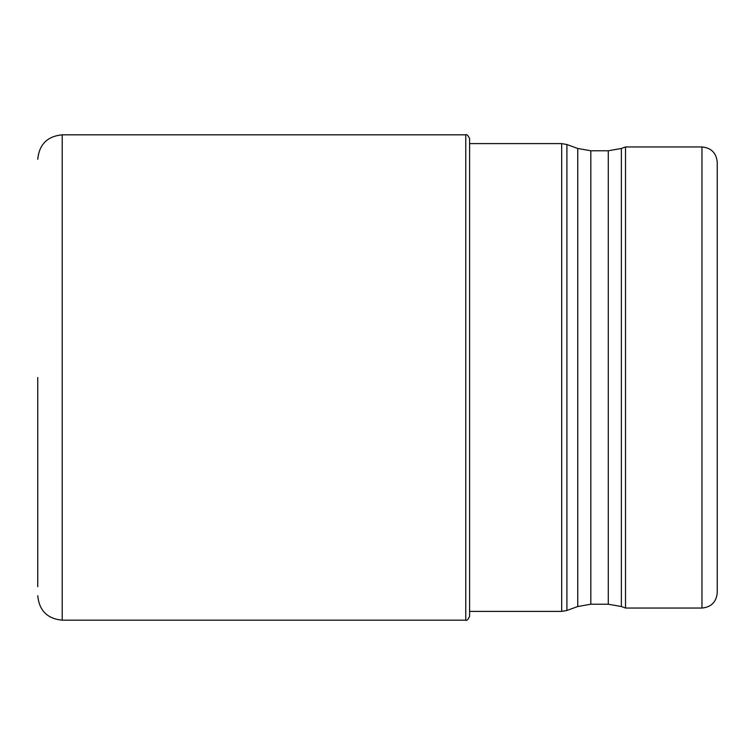 <?xml version="1.0" encoding="UTF-8"?>
<svg xmlns="http://www.w3.org/2000/svg" width="755" height="755" viewBox="0 0 755 755"><rect width="100%" height="100%" fill="white"/><g stroke="black" fill="none" stroke-linecap="round" stroke-linejoin="round"><path stroke-width="1.13" d="M37.75 377.5L37.75 586.673M465.778 134.824L465.778 620.176C466.769 620.921 468.043 619.647 469.601 616.354L469.601 138.646C468.043 135.353 466.769 134.079 465.778 134.824L62.212 134.824L62.212 620.176C47.357 618.732 39.203 610.578 37.75 595.723M625.527 608.049L701.961 608.049L701.961 146.951L625.527 146.951L625.527 608.049L621.365 606.529L608.294 604.226L608.294 150.773L621.365 148.471L621.365 606.529M701.961 608.049C711.248 607.143 716.344 602.046 717.25 592.76L717.25 162.24C716.344 152.954 711.248 147.857 701.961 146.951M469.601 611.399L561.682 611.399L561.682 143.601L469.601 143.601M561.682 143.601L566.911 144.526L566.911 610.474L561.682 611.399M577.754 148.471L590.825 150.773L590.825 604.226L577.754 606.529L577.754 148.471L566.911 144.526M62.212 134.824C47.357 136.268 39.203 144.422 37.75 159.277M465.778 620.176L62.212 620.176M577.754 606.529L566.911 610.474M608.294 604.226L590.825 604.226M621.365 148.471L625.527 146.951M608.294 150.773L590.825 150.773"/></g></svg>
